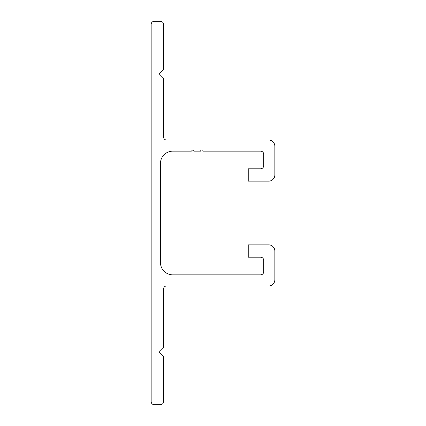 <?xml version="1.0" encoding="UTF-8"?>
<svg xmlns="http://www.w3.org/2000/svg" width="426" height="426" viewBox="0 0 426 426"><rect width="100%" height="100%" fill="white"/><g stroke="black" fill="none" stroke-linecap="round" stroke-linejoin="round"><path stroke-width="0.64" d="M160.437 163.531A12.37 12.37 0 0 1 172.807 151.161L191.354 151.161L192.595 149.925L193.83 151.161L200.63 151.161A1.235 1.235 0 0 1 201.871 149.925A1.235 1.235 0 0 1 203.106 151.161L260.616 151.161A3.094 3.094 0 0 1 263.71 154.255L263.71 165.693A3.094 3.094 0 0 1 260.616 168.787L248.246 168.787L248.246 181.151L268.657 181.151A6.182 6.182 0 0 0 274.839 174.969L274.839 146.214A6.182 6.182 0 0 0 268.657 140.032L166.619 140.032A3.094 3.094 0 0 1 163.531 136.938L163.531 78.192L159.202 73.863L163.531 69.534L163.531 24.394A3.094 3.094 0 0 0 160.437 21.3L154.255 21.3A3.094 3.094 0 0 0 151.161 24.394L151.161 401.606A3.094 3.094 0 0 0 154.255 404.7L160.437 404.7A3.094 3.094 0 0 0 163.531 401.606L163.531 356.466L159.202 352.137L163.531 347.808L163.531 289.062A3.094 3.094 0 0 1 166.619 285.968L268.657 285.968A6.182 6.182 0 0 0 274.839 279.786L274.839 251.031A6.182 6.182 0 0 0 268.657 244.849L248.246 244.849L248.246 257.213L260.616 257.213A3.094 3.094 0 0 1 263.71 260.307L263.71 271.745A3.094 3.094 0 0 1 260.616 274.839L172.807 274.839A12.37 12.37 0 0 1 160.437 262.469L160.437 163.531"/></g></svg>
